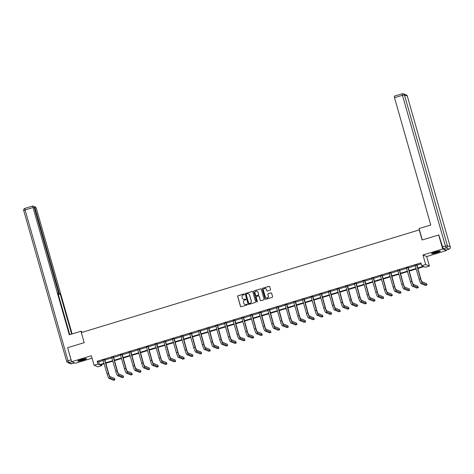 <?xml version="1.0" encoding="UTF-8"?>
<svg xmlns="http://www.w3.org/2000/svg" width="474" height="474" viewBox="0 0 474 474"><rect width="100%" height="100%" fill="white"/><g stroke="black" fill="none" stroke-linecap="round" stroke-linejoin="round"><path stroke-width="0.71" d="M244.335 294.247A0.403 0.397 -67.7 0 0 243.843 293.975L238.049 295.735A0.575 0.569 -67.7 0 0 237.658 296.451L240.484 306.358A0.575 0.569 -67.7 0 0 241.183 306.743L246.978 304.983A0.403 0.397 -67.7 0 0 247.019 304.225A0.403 0.397 -67.7 0 0 246.758 304.213L246.006 304.438A1.843 1.813 -67.7 0 1 243.76 303.206L243.523 302.382A1.843 1.813 -67.7 0 1 244.768 300.089L245.52 299.864A0.403 0.397 -67.7 0 0 245.562 299.106A0.403 0.397 -67.7 0 0 245.301 299.094L244.548 299.319A1.843 1.813 -67.7 0 1 242.303 298.093L242.066 297.263A1.843 1.813 -67.7 0 1 243.31 294.976L244.063 294.745A0.403 0.397 -67.7 0 0 244.335 294.247M244.157 294.01A0.403 0.397 -67.7 0 0 243.944 294.016L238.149 295.776A0.575 0.569 -67.7 0 0 237.758 296.493L240.585 306.4A0.575 0.569 -67.7 0 0 240.857 306.743M247.073 304.249A0.403 0.397 -67.7 0 0 246.859 304.255L246.006 304.438M245.615 299.13A0.403 0.397 -67.7 0 0 245.402 299.135L244.548 299.319M435.15 252.055A4.58 0.539 164.1 0 0 431.541 253.631A4.58 0.539 164.1 0 0 436.738 252.701A4.58 0.539 164.1 0 0 440.352 251.125A4.58 0.539 164.1 0 0 435.15 252.055M81.338 359.547A4.58 0.539 164.1 0 0 77.73 361.123A4.58 0.539 164.1 0 0 82.926 360.199A4.58 0.539 164.1 0 0 86.535 358.617A4.58 0.539 164.1 0 0 81.338 359.547M270.156 290.195A0.575 0.569 -67.7 0 0 270.547 289.478L269.753 286.699A0.575 0.569 -67.7 0 0 269.054 286.32L262.62 288.269A0.575 0.569 -67.7 0 0 262.229 288.986L265.049 298.893A0.575 0.569 -67.7 0 0 265.754 299.278L272.189 297.322A0.575 0.569 -67.7 0 0 272.574 296.606L271.62 293.252A0.575 0.569 -67.7 0 0 270.915 292.867L268.166 293.702A0.575 0.569 -67.7 0 0 267.774 294.419L268.248 296.084A1.541 1.517 -67.7 0 1 266.204 297.95A1.541 1.517 -67.7 0 1 265.333 296.967L263.473 290.449A1.541 1.517 -67.7 0 1 265.517 288.577A1.541 1.517 -67.7 0 1 266.394 289.561L266.702 290.651A0.575 0.569 -67.7 0 0 267.401 291.036L270.156 290.195M446.283 249.976L446.443 250.533L442.675 248.992L438.681 234.974L422.127 240.004L419.253 229.914L81.327 332.576L84.2 342.666L67.646 347.697L71.639 361.715L91.364 355.725L94.077 365.253L97.964 364.073L97.17 361.271L420.977 262.892L421.777 265.695L425.664 264.516L429.432 266.056L425.545 267.241L424.017 266.613L417.807 268.497M442.675 248.992L422.95 254.982L425.664 264.516M252.796 291.854A0.575 0.569 -67.7 0 0 252.091 291.469L245.656 293.424A0.575 0.569 -67.7 0 0 245.265 294.141L248.092 304.047A0.575 0.569 -67.7 0 0 248.791 304.432L255.225 302.477A0.575 0.569 -67.7 0 0 255.616 301.76L252.796 291.854M254.135 290.846L260.57 288.891A0.575 0.569 -67.7 0 1 261.275 289.276L264.095 299.183A0.575 0.569 -67.7 0 1 263.704 299.9L260.955 300.735A0.575 0.569 -67.7 0 1 260.25 300.35L259.106 296.333A0.575 0.569 -67.7 0 0 258.407 295.948L256.576 296.505A0.575 0.569 -67.7 0 0 256.191 297.222L257.382 301.405A0.403 0.397 -67.7 0 1 256.843 301.891A0.403 0.397 -67.7 0 1 256.618 301.636L253.75 291.563A0.575 0.569 -67.7 0 1 254.135 290.846L260.57 288.891M438.681 234.974L439.025 235.116M71.639 361.715L75.402 363.262L92.069 358.196M97.17 361.271L98.693 361.893L103.249 360.513M104.843 360.027L111.917 357.876M113.511 357.39L120.586 355.245M122.179 354.759L129.248 352.609M130.848 352.129L137.916 349.978M139.516 349.492L146.585 347.347M148.184 346.861L155.253 344.711M156.847 344.225L163.921 342.08M165.515 341.594L172.589 339.443M174.183 338.957L181.258 336.813M182.851 336.327L189.926 334.176M191.52 333.696L198.594 331.545M200.188 331.059L207.257 328.915M208.856 328.429L215.925 326.278M217.525 325.792L224.593 323.647M226.187 323.161L233.261 321.011M234.855 320.525L241.93 318.38M243.523 317.894L250.598 315.743M252.192 315.263L259.266 313.113M260.86 312.627L267.934 310.476M269.528 309.996L276.597 307.845M278.197 307.359L285.265 305.215M286.865 304.729L293.933 302.578M295.533 302.092L302.602 299.947M304.195 299.461L311.27 297.311M312.864 296.825L319.938 294.68M321.532 294.194L328.606 292.043M330.2 291.563L337.275 289.413M338.869 288.927L345.937 286.782M347.537 286.296L354.605 284.145M356.205 283.659L363.274 281.515M364.873 281.029L371.942 278.878M373.536 278.392L380.61 276.247M382.204 275.761L389.278 273.611M390.872 273.131L397.947 270.98M399.541 270.494L406.615 268.349M408.209 267.863L415.277 265.713M416.877 265.227L421.262 263.894M104.813 359.653L103.142 360.163M113.482 357.023L111.811 357.526M122.15 354.386L120.366 354.748M130.818 351.755L129.147 352.259M139.486 349.119L137.703 349.48M148.155 346.488L146.365 346.849M156.817 343.851L155.034 344.213M165.485 341.221L163.702 341.582M174.154 338.59L172.37 338.946M182.822 335.953L181.151 336.463M191.49 333.323L189.819 333.826M200.158 330.686L198.375 331.048M208.827 328.055L207.043 328.417M217.495 325.419L215.706 325.78M226.163 322.788L224.374 323.149M234.826 320.157L233.161 320.661M243.494 317.521L241.71 317.882M252.162 314.89L250.491 315.394M260.83 312.253L259.159 312.763M269.499 309.623L267.828 310.126M278.167 306.986L276.383 307.348M286.835 304.355L285.046 304.717M295.503 301.719L293.833 302.228M304.166 299.088L302.382 299.45M312.834 296.457L311.163 296.961M321.502 293.821L319.719 294.182M330.171 291.19L328.5 291.694M338.839 288.553L337.168 289.063M347.507 285.923L345.836 286.426M356.175 283.286L354.505 283.796M364.844 280.655L363.054 281.017M373.506 278.025L371.723 278.38M382.174 275.388L380.391 275.75M390.843 272.757L389.059 273.119M399.511 270.121L397.727 270.482M408.179 267.49L406.508 267.994M416.847 264.853L415.177 265.363M422.95 254.982L426.719 256.529L446.443 250.533M426.719 256.529L429.432 266.056M101.448 364.613L101.732 365.614L97.84 366.799L94.077 365.253M417.677 268.029L423.306 266.323L421.777 265.695M97.964 364.073L99.493 364.696L104.049 363.315M105.643 362.829L112.717 360.678M114.311 360.199L121.38 358.048M122.979 357.562L130.048 355.417M131.648 354.931L138.716 352.78M140.31 352.295L147.384 350.15M148.978 349.664L156.053 347.513M157.646 347.027L164.721 344.882M166.315 344.397L173.389 342.246M174.983 341.766L182.057 339.615M183.651 339.129L190.72 336.984M192.32 336.499L199.388 334.348M200.988 333.862L208.056 331.717M209.656 331.231L216.725 329.08M218.318 328.595L225.393 326.45M226.987 325.964L234.061 323.813M235.655 323.333L242.729 321.182M244.323 320.697L251.398 318.546M252.992 318.066L260.06 315.915M261.66 315.429L268.728 313.284M270.328 312.799L277.397 310.648M278.996 310.162L286.065 308.017M287.659 307.531L294.733 305.38M296.327 304.895L303.401 302.75M304.995 302.264L312.07 300.113M313.664 299.633L320.738 297.482M322.332 296.997L329.4 294.852M331 294.366L338.069 292.215M339.668 291.729L346.737 289.584M348.337 289.099L355.405 286.948M356.999 286.462L364.073 284.317M365.667 283.831L372.742 281.68M374.336 281.201L381.41 279.05M383.004 278.564L390.078 276.413M391.672 275.933L398.741 273.782M400.34 273.297L407.409 271.152M409.009 270.666L416.077 268.515M104.179 363.783L100.204 364.992L101.732 365.614M416.213 268.983L409.139 271.134M407.545 271.62L400.471 273.765M398.877 274.25L391.802 276.401M390.209 276.887L383.14 279.032M381.54 279.518L374.472 281.669M372.872 282.149L365.804 284.299M364.204 284.785L357.135 286.93M355.541 287.416L348.467 289.567M346.873 290.052L339.799 292.197M338.205 292.683L331.13 294.834M329.537 295.32L322.462 297.465M320.868 297.95L313.8 300.101M312.2 300.581L305.132 302.732M303.532 303.218L296.463 305.363M294.864 305.849L287.795 307.999M286.201 308.485L279.127 310.63M277.533 311.116L270.458 313.267M268.865 313.752L261.79 315.897M260.196 316.383L253.122 318.534M251.528 319.014L244.46 321.165M242.86 321.65L235.791 323.801M234.192 324.281L227.123 326.432M225.523 326.918L218.455 329.063M216.861 329.549L209.786 331.699M208.193 332.185L201.118 334.33M199.524 334.816L192.45 336.967M190.856 337.452L183.782 339.597M182.188 340.083L175.119 342.234M173.52 342.714L166.451 344.865M164.851 345.35L157.783 347.495M156.183 347.981L149.114 350.132M147.521 350.618L140.446 352.763M138.852 353.249L131.778 355.399M130.184 355.885L123.11 358.03M121.516 358.516L114.441 360.667M112.848 361.147L105.773 363.297M98.693 361.893L99.493 364.696M243.399 299.284A1.843 1.813 -67.7 0 0 244.655 299.361M244.857 304.403A1.843 1.813 -67.7 0 0 246.113 304.48M252.518 291.51A0.575 0.569 -67.7 0 0 252.192 291.51L245.757 293.465A0.575 0.569 -67.7 0 0 245.366 294.182L248.192 304.089A0.575 0.569 -67.7 0 0 248.465 304.432M246.474 294.01A0.403 0.397 -67.7 0 0 246.202 294.514L248.678 303.212A0.403 0.397 -67.7 0 0 249.17 303.479L249.964 303.236A1.843 1.813 -67.7 0 0 251.208 300.949L249.514 295.006A1.843 1.813 -67.7 0 0 247.268 293.773L246.474 294.01M248.963 303.484A0.403 0.397 -67.7 0 0 249.271 303.52L249.17 303.479M248.518 293.85A1.843 1.813 -67.7 0 1 249.614 295.047L251.309 300.99A1.843 1.813 -67.7 0 1 250.065 303.277L249.271 303.52M260.996 288.933A0.575 0.569 -67.7 0 0 260.676 288.933M258.828 295.989A0.575 0.569 -67.7 0 1 259.207 296.374L260.35 300.392A0.575 0.569 -67.7 0 0 260.629 300.735M254.236 290.888A0.575 0.569 -67.7 0 0 253.851 291.605L256.718 301.677A0.403 0.397 -67.7 0 0 256.896 301.908M257.921 292.168A1.541 1.517 -67.7 0 0 255.45 291.474A1.541 1.517 -67.7 0 0 255 293.05L255.658 295.349A0.575 0.569 -67.7 0 0 256.357 295.735L258.182 295.178A0.575 0.569 -67.7 0 0 258.573 294.461L258.022 292.209A1.541 1.517 -67.7 0 0 257.098 291.202M256.037 295.735A0.575 0.569 -67.7 0 0 256.458 295.776L256.357 295.735M258.022 292.209L258.674 294.502A0.575 0.569 -67.7 0 1 258.289 295.219L256.458 295.776M265.57 288.601A1.541 1.517 -67.7 0 1 266.495 289.602L266.803 290.692A0.575 0.569 -67.7 0 0 267.081 291.036M266.258 297.974A1.541 1.517 -67.7 0 0 268.349 296.126L268.248 296.084M271.341 292.908A0.575 0.569 -67.7 0 0 271.021 292.908L268.266 293.744A0.575 0.569 -67.7 0 0 267.875 294.461L268.349 296.126M269.475 286.355A0.575 0.569 -67.7 0 0 269.155 286.361L262.72 288.316A0.575 0.569 -67.7 0 0 262.329 289.027L265.15 298.934A0.575 0.569 -67.7 0 0 265.428 299.278M103.03 360.015L107.059 373.879L108.445 373.459L104.558 359.547M104.831 359.464L108.7 373.565A2.933 0.427 73.1 0 0 110.009 376.575L114.53 378.43L114.927 379.834L110.406 377.974A4.402 0.646 -106.9 0 1 108.445 373.459M114.927 379.834L113.541 380.255L109.02 378.4A4.402 0.646 -106.9 0 1 107.059 373.879M85.64 358.551A3.964 0.462 -15.9 0 1 84.473 359.096A3.964 0.462 -15.9 0 1 78.459 360.596M79.573 360.133A3.668 0.433 164.1 0 0 84.212 358.842A3.668 0.433 164.1 0 0 84.443 358.747M78.115 360.767A4.55 0.533 164.1 0 0 84.84 359.049A4.55 0.533 164.1 0 0 86.019 358.516M439.451 251.06A3.964 0.462 -15.9 0 1 438.29 251.605A3.964 0.462 -15.9 0 1 432.27 253.104M433.39 252.642A3.668 0.433 164.1 0 0 438.023 251.35A3.668 0.433 164.1 0 0 438.26 251.256M431.933 253.276A4.55 0.533 164.1 0 0 438.657 251.558A4.55 0.533 164.1 0 0 439.831 251.024M81.872 332.41L81.611 331.492L81.013 331.249L69.287 334.81L33.032 207.541L25.086 209.952L68.049 360.773L71.047 359.861L67.669 347.786M81.386 332.558L81.013 331.249M58.338 292.126L58.936 291.943L35.141 208.406L34.555 208.584M58.936 291.943L59.718 293.75L58.249 294.2M71.633 334.093L60.198 293.945L59.718 293.75M72.125 333.945L36.522 208.975L35.74 207.168L34.963 206.848L35.141 208.406M58 293.323L58.42 293.205L58.213 291.646L34.418 208.11L33.63 206.303L32.86 205.983L33.032 207.541M58.385 293.205L57.911 293.009L69.773 334.662M71.047 359.861L71.42 360.945M58.338 294.514L60.198 293.945M422.293 239.951L419.046 228.551L430.765 224.99L394.516 97.721L394.309 96.163L402.23 93.769M443.208 248.838L446.087 250.023L449.085 249.111L446.206 247.932L443.208 248.838L438.823 235.033M111.698 357.378L115.721 371.249L117.114 370.822L113.227 356.916M113.499 356.833L117.368 370.929A2.933 0.427 73.1 0 0 118.678 373.939L123.199 375.799L123.596 377.197L119.075 375.343A4.402 0.646 -106.9 0 1 117.114 370.822M123.596 377.197L122.209 377.618L117.682 375.764A4.402 0.646 -106.9 0 1 115.721 371.249M126.351 373.133L127.743 372.712L132.264 374.567L130.877 374.987L126.351 373.133A4.402 0.646 -106.9 0 1 124.389 368.612L120.485 354.902M127.743 372.712A4.402 0.646 -106.9 0 1 125.782 368.191L121.895 354.285M122.168 354.202L126.037 368.298A2.933 0.427 73.1 0 0 127.34 371.308L131.867 373.162L132.264 374.567M129.035 352.117L133.058 365.981L134.45 365.561L130.563 351.649M130.836 351.566L134.705 365.661A2.933 0.427 73.1 0 0 136.008 368.677L140.535 370.532L140.932 371.93L136.411 370.076A4.402 0.646 -106.9 0 1 134.45 365.561M140.932 371.93L139.546 372.351L135.019 370.496A4.402 0.646 -106.9 0 1 133.058 365.981M143.687 367.865L145.08 367.445L149.6 369.299L148.214 369.72L143.687 367.865A4.402 0.646 -106.9 0 1 141.726 363.345L137.821 349.634M145.08 367.445A4.402 0.646 -106.9 0 1 143.118 362.924L139.232 349.018M139.504 348.935L143.373 363.031A2.933 0.427 73.1 0 0 144.677 366.041L149.203 367.895L149.6 369.299M152.355 365.229L153.742 364.808L158.269 366.663L156.876 367.089L152.355 365.229A4.402 0.646 -106.9 0 1 150.394 360.714L146.49 347.004M153.742 364.808A4.402 0.646 -106.9 0 1 151.781 360.293L147.9 346.381M148.172 346.298L152.036 360.394A2.933 0.427 73.1 0 0 153.345 363.41L157.866 365.264L158.269 366.663M161.024 362.598L162.41 362.177L166.937 364.032L165.544 364.453L161.024 362.598A4.402 0.646 -106.9 0 1 159.063 358.083L155.158 344.367M162.41 362.177A4.402 0.646 -106.9 0 1 160.449 357.657L156.568 343.751M156.841 343.668L160.704 357.763A2.933 0.427 73.1 0 0 162.013 360.773L166.534 362.628L166.937 364.032M169.692 359.967L171.078 359.541L175.605 361.401L174.213 361.822L169.692 359.967A4.402 0.646 -106.9 0 1 167.731 355.447L163.826 341.736M171.078 359.541A4.402 0.646 -106.9 0 1 169.117 355.026L165.23 341.114M165.509 341.031L169.372 355.127A2.933 0.427 73.1 0 0 170.681 358.143L175.202 359.997L175.605 361.401M178.36 357.331L179.747 356.91L184.273 358.765L182.881 359.185L178.36 357.331A4.402 0.646 -106.9 0 1 176.399 352.816L172.489 339.1M179.747 356.91A4.402 0.646 -106.9 0 1 177.786 352.389L173.899 338.483M174.171 338.4L178.04 352.496A2.933 0.427 73.1 0 0 179.35 355.506L183.871 357.366L184.273 358.765M181.038 336.315L185.067 350.179L186.454 349.759L182.567 335.853M182.84 335.764L186.709 349.865A2.933 0.427 73.1 0 0 188.018 352.875L192.539 354.73L192.936 356.134L188.415 354.279A4.402 0.646 -106.9 0 1 186.454 349.759M192.936 356.134L191.549 356.555L187.023 354.7A4.402 0.646 -106.9 0 1 185.067 350.179M189.707 333.684L193.73 347.549L195.122 347.128L191.235 333.216M191.508 333.133L195.377 347.229A2.933 0.427 73.1 0 0 196.68 350.245L201.207 352.099L201.604 353.497L197.083 351.643A4.402 0.646 -106.9 0 1 195.122 347.128M201.604 353.497L200.218 353.918L195.691 352.064A4.402 0.646 -106.9 0 1 193.73 347.549M204.359 349.433L205.752 349.012L210.272 350.867L208.886 351.287L204.359 349.433A4.402 0.646 -106.9 0 1 202.398 344.912L198.493 331.202M205.752 349.012A4.402 0.646 -106.9 0 1 203.79 344.491L199.904 330.585M200.176 330.502L204.045 344.598A2.933 0.427 73.1 0 0 205.349 347.608L209.875 349.462L210.272 350.867M213.027 346.796L214.42 346.376L218.941 348.23L217.554 348.657L213.027 346.796A4.402 0.646 -106.9 0 1 211.066 342.281L207.162 328.571M214.42 346.376A4.402 0.646 -106.9 0 1 212.459 341.861L208.572 327.949M208.844 327.866L212.713 341.961A2.933 0.427 73.1 0 0 214.017 344.977L218.544 346.832L218.941 348.23M221.696 344.165L223.082 343.745L227.609 345.599L226.217 346.02L221.696 344.165A4.402 0.646 -106.9 0 1 219.735 339.645L215.83 325.934M223.082 343.745A4.402 0.646 -106.9 0 1 221.121 339.224L217.24 325.318M217.513 325.235L221.376 339.331A2.933 0.427 73.1 0 0 222.685 342.341L227.212 344.195L227.609 345.599M230.364 341.535L231.75 341.108L236.277 342.963L234.885 343.389L230.364 341.535A4.402 0.646 -106.9 0 1 228.403 337.014L224.498 323.304M231.75 341.108A4.402 0.646 -106.9 0 1 229.789 336.593L225.908 322.681M226.181 322.598L230.044 336.694A2.933 0.427 73.1 0 0 231.353 339.71L235.874 341.564L236.277 342.963M233.042 320.513L237.071 334.383L238.458 333.957L234.571 320.051M234.849 319.968L238.712 334.063A2.933 0.427 73.1 0 0 240.022 337.073L244.543 338.928L244.945 340.332L240.419 338.477A4.402 0.646 -106.9 0 1 238.458 333.957M244.945 340.332L243.553 340.753L239.032 338.898A4.402 0.646 -106.9 0 1 237.071 334.383M247.701 336.267L249.087 335.841L253.614 337.701L252.221 338.122L247.701 336.267A4.402 0.646 -106.9 0 1 245.739 331.747L241.829 318.036M249.087 335.841A4.402 0.646 -106.9 0 1 247.126 331.326L243.239 317.414M243.518 317.331L247.381 331.433A2.933 0.427 73.1 0 0 248.69 334.443L253.211 336.297L253.614 337.701M250.379 315.246L254.408 329.116L255.794 328.695L251.907 314.783M252.18 314.7L256.049 328.796A2.933 0.427 73.1 0 0 257.358 331.806L261.879 333.666L262.276 335.065L257.755 333.21A4.402 0.646 -106.9 0 1 255.794 328.695M262.276 335.065L260.89 335.485L256.369 333.631A4.402 0.646 -106.9 0 1 254.408 329.116M259.047 312.615L263.07 326.479L264.462 326.059L260.576 312.153M260.848 312.07L264.717 326.165A2.933 0.427 73.1 0 0 266.021 329.175L270.547 331.03L270.944 332.434L266.424 330.579A4.402 0.646 -106.9 0 1 264.462 326.059M270.944 332.434L269.558 332.855L265.031 331A4.402 0.646 -106.9 0 1 263.07 326.479M267.715 309.984L271.738 323.849L273.131 323.428L269.244 309.516M269.516 309.433L273.385 323.529A2.933 0.427 73.1 0 0 274.689 326.545L279.216 328.399L279.613 329.797L275.092 327.943A4.402 0.646 -106.9 0 1 273.131 323.428M279.613 329.797L278.226 330.224L273.699 328.364A4.402 0.646 -106.9 0 1 271.738 323.849M282.368 325.733L283.76 325.312L288.281 327.167L286.894 327.587L282.368 325.733A4.402 0.646 -106.9 0 1 280.407 321.212L276.502 307.502M283.76 325.312A4.402 0.646 -106.9 0 1 281.799 320.791L277.912 306.885M278.185 306.802L282.054 320.898A2.933 0.427 73.1 0 0 283.357 323.908L287.884 325.762L288.281 327.167M291.036 323.102L292.422 322.676L296.949 324.53L295.557 324.957L291.036 323.102A4.402 0.646 -106.9 0 1 289.075 318.581L285.17 304.871M292.422 322.676A4.402 0.646 -106.9 0 1 290.461 318.161L286.58 304.249M286.853 304.166L290.716 318.261A2.933 0.427 73.1 0 0 292.025 321.277L296.552 323.132L296.949 324.53M293.714 302.08L297.743 315.951L299.13 315.524L295.249 301.618M295.521 301.535L299.384 315.631A2.933 0.427 73.1 0 0 300.694 318.641L305.215 320.495L305.617 321.899L301.091 320.045A4.402 0.646 -106.9 0 1 299.13 315.524M305.617 321.899L304.225 322.32L299.704 320.465A4.402 0.646 -106.9 0 1 297.743 315.951M308.373 317.835L309.759 317.408L314.286 319.269L312.893 319.689L308.373 317.835A4.402 0.646 -106.9 0 1 306.411 313.314L302.507 299.604M309.759 317.408A4.402 0.646 -106.9 0 1 307.798 312.893L303.911 298.981M304.19 298.898L308.053 313A2.933 0.427 73.1 0 0 309.362 316.01L313.883 317.864L314.286 319.269M311.051 296.813L315.08 310.683L316.466 310.257L312.579 296.351M312.858 296.268L316.721 310.363A2.933 0.427 73.1 0 0 318.03 313.373L322.551 315.234L322.954 316.632L318.427 314.777A4.402 0.646 -106.9 0 1 316.466 310.257M322.954 316.632L321.562 317.053L317.041 315.198A4.402 0.646 -106.9 0 1 315.08 310.683M325.709 312.567L327.096 312.147L331.616 314.001L330.23 314.422L325.709 312.567A4.402 0.646 -106.9 0 1 323.748 308.047L319.837 294.336M327.096 312.147A4.402 0.646 -106.9 0 1 325.134 307.626L321.248 293.72M321.52 293.637L325.389 307.733A2.933 0.427 73.1 0 0 326.699 310.743L331.219 312.597L331.616 314.001M328.387 291.551L332.41 305.416L333.803 304.995L329.916 291.083M330.188 291L334.057 305.096A2.933 0.427 73.1 0 0 335.361 308.112L339.888 309.966L340.285 311.365L335.764 309.51A4.402 0.646 -106.9 0 1 333.803 304.995M340.285 311.365L338.898 311.785L334.371 309.931A4.402 0.646 -106.9 0 1 332.41 305.416M337.055 288.915L341.079 302.779L342.471 302.359L338.584 288.453M338.857 288.37L342.726 302.465A2.933 0.427 73.1 0 0 344.029 305.475L348.556 307.33L348.953 308.734L344.432 306.879A4.402 0.646 -106.9 0 1 342.471 302.359M348.953 308.734L347.566 309.155L343.04 307.3A4.402 0.646 -106.9 0 1 341.079 302.779M345.724 286.284L349.747 300.149L351.139 299.728L347.252 285.816M347.525 285.733L351.394 299.829A2.933 0.427 73.1 0 0 352.697 302.845L357.224 304.699L357.621 306.097L353.1 304.243A4.402 0.646 -106.9 0 1 351.139 299.728M357.621 306.097L356.235 306.524L351.708 304.664A4.402 0.646 -106.9 0 1 349.747 300.149M354.392 283.648L358.415 297.518L359.807 297.091L355.921 283.185M356.193 283.102L360.056 297.198A2.933 0.427 73.1 0 0 361.366 300.208L365.892 302.062L366.289 303.467L361.763 301.612A4.402 0.646 -106.9 0 1 359.807 297.091M366.289 303.467L364.903 303.887L360.376 302.033A4.402 0.646 -106.9 0 1 358.415 297.518M369.045 299.402L370.431 298.976L374.958 300.836L373.565 301.257L369.045 299.402A4.402 0.646 -106.9 0 1 367.083 294.881L363.179 281.171M370.431 298.976A4.402 0.646 -106.9 0 1 368.47 294.461L364.589 280.549M364.861 280.466L368.725 294.561A2.933 0.427 73.1 0 0 370.034 297.577L374.555 299.432L374.958 300.836M377.713 296.765L379.099 296.345L383.626 298.199L382.234 298.62L377.713 296.765A4.402 0.646 -106.9 0 1 375.752 292.251L371.847 278.534M379.099 296.345A4.402 0.646 -106.9 0 1 377.138 291.824L373.251 277.918M373.53 277.835L377.393 291.931A2.933 0.427 73.1 0 0 378.702 294.941L383.223 296.801L383.626 298.199M386.381 294.135L387.768 293.714L392.294 295.569L390.902 295.989L386.381 294.135A4.402 0.646 -106.9 0 1 384.42 289.614L380.515 275.904M387.768 293.714A4.402 0.646 -106.9 0 1 385.806 289.193L381.92 275.287M382.198 275.198L386.061 289.3A2.933 0.427 73.1 0 0 387.371 292.31L391.891 294.164L392.294 295.569M395.049 291.498L396.436 291.077L400.957 292.932L399.57 293.353L395.049 291.498A4.402 0.646 -106.9 0 1 393.088 286.983L389.178 273.273M396.436 291.077A4.402 0.646 -106.9 0 1 394.475 286.563L390.588 272.651M390.86 272.568L394.729 286.663A2.933 0.427 73.1 0 0 396.039 289.679L400.56 291.534L400.957 292.932M403.712 288.867L405.104 288.447L409.625 290.301L408.238 290.722L403.712 288.867A4.402 0.646 -106.9 0 1 401.751 284.347L397.846 270.636M405.104 288.447A4.402 0.646 -106.9 0 1 403.143 283.926L399.256 270.02M399.529 269.937L403.398 284.033A2.933 0.427 73.1 0 0 404.701 287.043L409.228 288.897L409.625 290.301M406.396 267.851L410.419 281.716L411.811 281.295L407.924 267.383M408.197 267.3L412.066 281.396A2.933 0.427 73.1 0 0 413.369 284.412L417.896 286.266L418.293 287.665L413.772 285.81A4.402 0.646 -106.9 0 1 411.811 281.295M418.293 287.665L416.907 288.091L412.38 286.231A4.402 0.646 -106.9 0 1 410.419 281.716M415.064 265.215L419.087 279.079L420.479 278.659L416.593 264.753M416.865 264.67L420.734 278.765A2.933 0.427 73.1 0 0 422.038 281.775L426.564 283.63L426.961 285.034L422.441 283.179A4.402 0.646 -106.9 0 1 420.479 278.659M426.961 285.034L425.575 285.455L421.048 283.6A4.402 0.646 -106.9 0 1 419.087 279.079M109.02 378.4L110.406 377.974M71.651 361.721L68.837 362.58L71.716 363.759L74.537 362.9M34.087 207.114L34.91 206.865M32.825 205.983L24.879 208.394A1.76 1.76 0 0 0 23.7 210.563L25.086 209.952L24.879 208.394L32.801 206M71.77 363.742L71.716 363.759A1.76 1.73 -67.7 0 1 70.567 363.706L67.687 362.527A1.76 1.73 112.3 0 1 66.686 361.401L66.662 361.378A1.76 1.76 0 0 0 67.687 362.527A1.76 1.73 112.3 0 0 68.837 362.58L68.049 360.773L66.662 361.378L23.73 210.586M442.42 247.031L445.424 246.124L402.462 95.304L404.435 94.924L447.391 245.739L450.27 246.924L407.314 96.103L404.435 94.924A1.76 1.73 -67.7 0 0 402.284 93.751L402.462 95.304L394.516 97.721M406.313 94.984A1.76 1.73 112.3 0 1 407.314 96.103L407.338 96.133A1.76 1.76 0 0 0 406.313 94.984L403.433 93.805A1.76 1.76 0 0 0 402.254 93.745L394.309 96.163M407.326 96.163L450.27 246.924A1.76 1.73 -67.7 0 1 449.085 249.111L449.121 249.111A1.76 1.76 0 0 0 450.3 246.948M445.424 246.124L446.206 247.932A1.76 1.73 112.3 0 0 447.391 245.739L445.424 246.124M117.682 375.764L119.075 375.343M124.389 368.612L125.782 368.191M135.019 370.496L136.411 370.076M141.726 363.345L143.118 362.924M150.394 360.714L151.781 360.293M159.063 358.083L160.449 357.657M167.731 355.447L169.117 355.026M176.399 352.816L177.786 352.389M187.023 354.7L188.415 354.279M195.691 352.064L197.083 351.643M202.398 344.912L203.79 344.491M211.066 342.281L212.459 341.861M219.735 339.645L221.121 339.224M228.403 337.014L229.789 336.593M239.032 338.898L240.419 338.477M245.739 331.747L247.126 331.326M256.369 333.631L257.755 333.21M265.031 331L266.424 330.579M273.699 328.364L275.092 327.943M280.407 321.212L281.799 320.791M289.075 318.581L290.461 318.161M299.704 320.465L301.091 320.045M306.411 313.314L307.798 312.893M317.041 315.198L318.427 314.777M323.748 308.047L325.134 307.626M334.371 309.931L335.764 309.51M343.04 307.3L344.432 306.879M351.708 304.664L353.1 304.243M360.376 302.033L361.763 301.612M367.083 294.881L368.47 294.461M375.752 292.251L377.138 291.824M384.42 289.614L385.806 289.193M393.088 286.983L394.475 286.563M401.751 284.347L403.143 283.926M412.38 286.231L413.772 285.81M421.048 283.6L422.441 283.179M70.567 363.706A1.76 1.76 0 0 0 71.746 363.759L74.554 362.912M58.42 293.205L58 293.335M34.934 206.848L34.081 207.102M446.117 250.023L449.121 249.111"/></g></svg>
